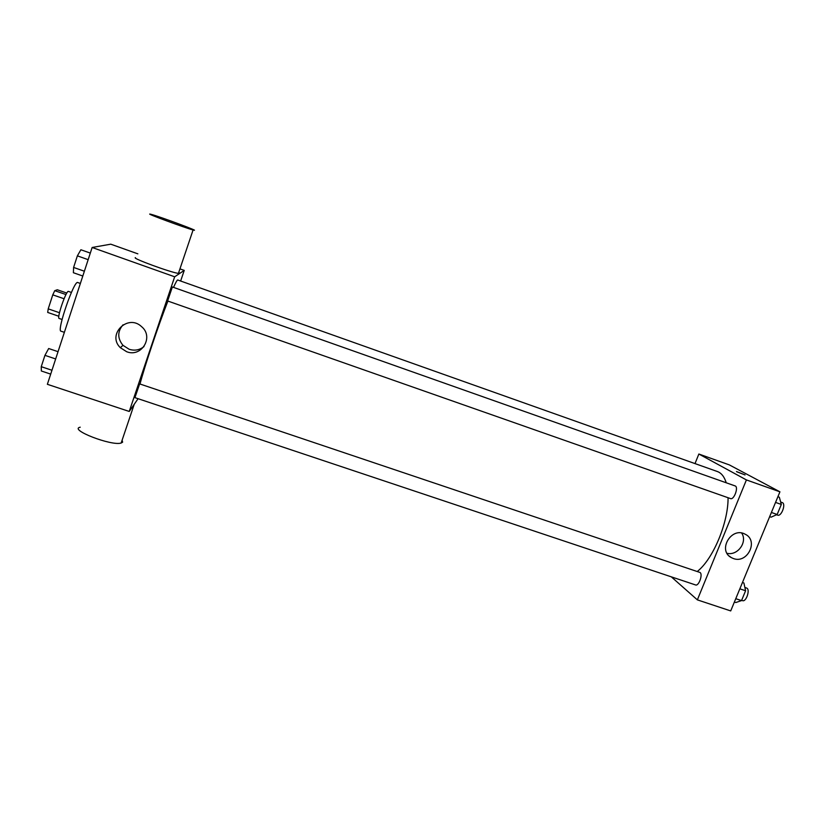 <?xml version="1.0" encoding="UTF-8"?>
<svg xmlns="http://www.w3.org/2000/svg" width="825" height="825" viewBox="0 0 825 825"><rect width="100%" height="100%" fill="white"/><g stroke="black" fill="none" stroke-linecap="round" stroke-linejoin="round"><path stroke-width="1.24" d="M59.483 312.727L48.221 308.859L52.769 294.855L54.759 290.668L57.307 289.771L66.804 293.071M48.221 308.859L47.695 312.438L58.843 316.264M62.081 319.471L59.122 318.45C56.533 318.378 66.361 289.874 68.444 291.411L71.393 292.442M64.061 298.753L52.769 294.855M65.979 294.556L54.759 290.668M80.365 283.449L77.746 282.542C74.198 279.727 56.44 331.207 60.978 331.176L64.371 332.331M138.084 398.702L129.247 411.458L47.365 384.306L92.142 247.479L110.767 244.179L137.858 253.842M129.247 411.458L174.673 276.798L184.233 270.394L179.953 268.868M184.233 270.394L180.634 281.026M726.237 482.79C724.34 476.737 721.39 472.993 717.389 471.539L177.736 279.995C177.21 279.84 175.807 282.294 173.528 287.378M167.898 301.073C158.4 325.236 144.633 366.228 140.033 383.924M167.578 300.96L730.517 498.589C734.033 500.187 738.87 486.894 735.116 485.925L172.373 286.976L167.63 300.939M139.631 383.893L700.074 572.488C703.065 574.478 698.744 586.4 695.558 584.946L134.918 397.64L139.631 383.893M174.673 276.798L92.142 247.479M126.71 351.749L120.357 347.707C106.58 334.558 127.896 313.428 141.601 326.669C154.11 336.837 141.704 357.648 126.71 351.749M178.736 272.477C180.097 273.292 179.994 273.591 178.427 273.384C171.27 272.673 131.361 258.06 135.444 257.647M80.231 427.195C68.362 429.505 111.592 446.273 121.151 443.035L122.626 442.179L122.11 440.21M149.923 214.077L151.006 214.304C159.359 216.418 203.074 232.691 193.081 229.969C186.223 228.288 146.138 213.531 149.923 214.077M144.004 346.572C139.642 350.058 134.712 350.976 129.205 349.295L122.966 345.335C117.346 338.312 117.377 331.454 123.069 324.782M728.073 497.722C728.3 522.875 713.048 559.175 697.3 571.457M671.292 576.84L697.362 599.868L746.408 479.923L698.857 454.028L695.011 463.598M697.362 599.868L730.713 610.923L779.924 491.824L729.341 464.898L698.857 454.028M779.924 491.824L746.408 479.923M733.363 558.525L731.424 557.659C717.173 550.502 731.435 526.257 745.243 534.249C758.917 540.653 747.409 564.053 733.363 558.525M736.838 471.797L745.058 474.932L736.838 471.797M736.457 471.529L745.058 474.932M741.654 533.043C747.842 541.942 737.612 556.05 727.021 553.286M734.384 602.054L735.817 602.528L741.52 600.6L745.594 590.752L743.903 582.976L742.459 582.491M741.52 600.6L735.776 598.682M745.594 590.752L739.85 588.823M744.882 587.462L746.542 588.029C750.533 589.019 746.305 602.26 742.521 600.641L741.623 600.342M769.663 516.646L771.107 517.151L777.16 514.491L781.316 504.446L779.347 497.217L777.903 496.712M777.16 514.491L771.396 512.469M781.316 504.446L775.552 502.415M780.656 502.023L782.213 502.569C786.277 503.652 781.45 516.832 777.624 515.12L776.562 514.748M50.696 374.117L41.343 371.002L41.25 366.682L44.942 355.348L48.675 348.521L58.039 351.677M51.954 370.26L41.25 366.682M55.667 358.947L44.942 355.348M82.799 276.024L73.384 272.724L73.6 267.434L77.375 255.853L80.881 249.758L90.307 253.089M84.367 271.219L73.6 267.434M88.151 259.658L77.375 255.853M134.258 404.219L121.151 443.035M178.427 273.384L193.081 229.969M122.966 345.335L120.357 347.707M729.197 556.04L731.424 557.659"/></g></svg>
